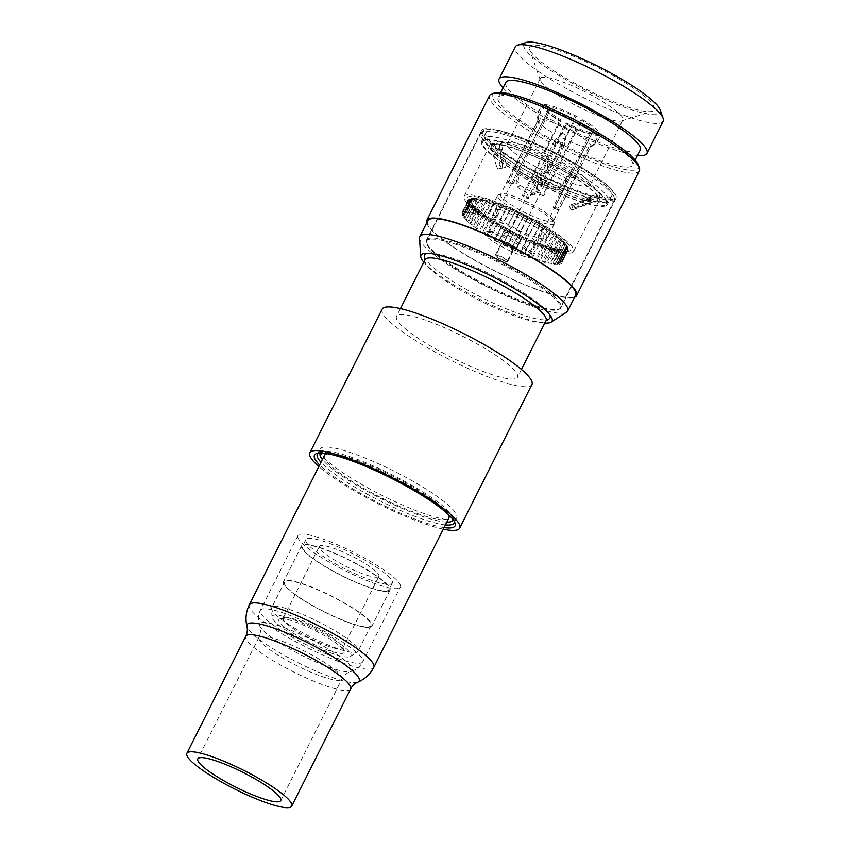 <?xml version="1.0" encoding="UTF-8"?>
<svg xmlns="http://www.w3.org/2000/svg" width="850" height="850" viewBox="0 0 850 850"><rect width="100%" height="100%" fill="white"/><g stroke="black" fill="none" stroke-linecap="round" stroke-linejoin="round"><path stroke-width="0.64" stroke-dasharray="4.25 3.19" d="M567.396 176.779L564.804 181.921L559.279 189.348L554.838 190.273A74.811 38.229 -143.4 0 1 541.631 182.952L540.133 179.998L546.082 171.551L549.472 165.113L550.226 160.055A5.376 0.946 -153.3 0 0 546.582 157.919A59.766 10.561 -153.3 0 0 502.499 141.567A5.376 0.946 -153.3 0 0 501.627 141.663A5.376 0.946 -153.3 0 0 501.744 142.077L502.499 149.345L496.464 150.535L494.307 143.544A5.376 0.946 -153.3 0 0 492.628 143.438A5.376 0.946 -153.3 0 0 492.607 143.523A59.766 10.561 -153.3 0 0 515.185 164.114A5.376 0.946 -153.3 0 0 519.138 166.186L520.094 172.083L538.815 182.463L542.204 178.968A5.376 0.946 -153.3 0 0 545.838 181.103A59.766 10.561 -153.3 0 0 589.921 197.455A5.376 0.946 -153.3 0 0 590.793 197.359A5.376 0.946 -153.3 0 0 590.676 196.956A58.044 10.253 -153.3 0 0 596.636 196.732A58.044 10.253 -153.3 0 0 598.113 195.489A5.376 0.946 -153.3 0 0 599.792 195.585A5.376 0.946 -153.3 0 0 599.813 195.511A59.766 10.561 -153.3 0 0 577.235 174.909A5.376 0.946 -153.3 0 0 573.282 172.837L567.396 176.779L559.64 187.202L555.199 188.137A70.943 36.252 36.6 0 1 541.981 180.816L540.494 177.852L540.919 176.832L548.643 166.451L567.354 176.832M564.804 181.921L567.641 179.297C571.391 177.416 574.016 177.097 575.524 178.319A59.766 10.561 26.7 0 1 598.102 198.911A59.766 10.561 26.7 0 1 596.424 200.94A59.766 10.561 26.7 0 1 588.211 200.866A59.766 10.561 26.7 0 1 544.128 184.503A59.766 10.561 26.7 0 1 513.474 167.514A59.766 10.561 26.7 0 1 490.896 146.923A59.766 10.561 26.7 0 1 500.788 144.968A59.766 10.561 26.7 0 1 544.871 161.33A59.766 10.561 26.7 0 1 575.524 178.319L577.235 174.909M546.582 157.919L544.871 161.33C547.007 162.116 547.921 164.411 547.623 168.204L567.641 179.297M547.623 168.204L546.082 171.551M596.796 201.907A61.274 10.827 -153.3 0 0 599.239 200.441A61.274 10.827 -153.3 0 0 555.433 166.377A61.274 10.827 -153.3 0 0 492.203 143.926A61.274 10.827 -153.3 0 0 489.759 145.382A61.274 10.827 -153.3 0 0 533.566 179.456A61.274 10.827 -153.3 0 0 596.796 201.907M571.126 252.949A61.274 10.827 -153.3 0 0 573.569 251.483A61.274 10.827 -153.3 0 0 529.763 217.419A61.274 10.827 -153.3 0 0 466.533 194.969A61.274 10.827 -153.3 0 0 464.089 196.424A61.274 10.827 -153.3 0 0 507.896 230.499A61.274 10.827 -153.3 0 0 571.126 252.949M568.374 251.419A58.044 10.253 -153.3 0 0 569.022 251.26A58.044 10.253 -153.3 0 0 533.747 220.214A58.044 10.253 -153.3 0 0 469.285 196.499A58.044 10.253 -153.3 0 0 466.99 199.941A58.044 10.253 -153.3 0 0 513.113 232.549A58.044 10.253 -153.3 0 0 568.374 251.419M474.927 198.114A54.283 9.584 26.7 0 0 473.121 198.178L470.688 198.942A56.164 9.924 26.7 0 1 472.6 198.868L475.352 198.369L468.159 212.67L466.459 211.65A55.898 9.871 -153.3 0 1 468.254 211.767L469.965 212.798A53.741 9.488 -153.3 0 0 468.159 212.67M474.406 198.996A56.164 9.924 26.7 0 1 477.084 199.378L479.251 198.592A54.283 9.584 26.7 0 0 476.733 198.231L474.502 199.357A55.898 9.871 -153.3 0 0 472.696 199.229L472.6 198.868M479.453 199.856A56.164 9.924 26.7 0 1 482.811 200.685L484.776 199.856A54.283 9.584 26.7 0 0 481.621 199.07L479.527 200.218A55.898 9.871 -153.3 0 0 477.158 199.739L477.084 199.378M485.669 201.503A56.164 9.924 26.7 0 1 489.6 202.746L491.332 201.843A54.283 9.584 26.7 0 0 487.634 200.664L485.711 201.854A55.898 9.871 -153.3 0 0 482.853 201.036L482.811 200.685M492.862 203.873A56.164 9.924 26.7 0 1 497.261 205.509L498.727 204.499A54.283 9.584 26.7 0 0 494.594 202.969L492.873 204.223A55.898 9.871 -153.3 0 0 489.611 203.086L489.6 202.746M500.831 206.911A56.164 9.924 26.7 0 1 505.548 208.877L506.728 207.751A54.283 9.584 26.7 0 0 502.297 205.913L500.799 207.241A55.898 9.871 -153.3 0 0 497.229 205.838L497.261 205.509M509.309 210.513A56.164 9.924 26.7 0 1 514.207 212.744L515.1 211.491A54.283 9.584 26.7 0 0 510.499 209.398L509.246 210.832A55.898 9.871 -153.3 0 0 505.474 209.185L505.548 208.877M518.064 214.583A56.164 9.924 26.7 0 1 522.984 217.016L523.589 215.613A54.283 9.584 26.7 0 0 518.957 213.329L517.947 214.869A55.898 9.871 -153.3 0 0 514.101 213.042L514.207 212.744M526.809 218.981A56.164 9.924 26.7 0 1 531.622 221.542L531.93 219.991A54.283 9.584 26.7 0 0 527.404 217.579L526.66 219.258A55.898 9.871 -153.3 0 0 522.835 217.292L522.984 217.016M535.288 223.582A56.164 9.924 26.7 0 1 539.835 226.196L539.878 224.485A54.283 9.584 26.7 0 0 535.596 222.031L535.096 223.826A55.898 9.871 -153.3 0 0 531.42 221.797L531.622 221.542M543.235 228.246A56.164 9.924 26.7 0 1 547.379 230.828L547.177 228.969A54.283 9.584 26.7 0 0 543.278 226.536L543.012 228.469A55.898 9.871 -153.3 0 0 539.601 226.429L539.835 226.196M550.428 232.826A56.164 9.924 26.7 0 1 554.041 235.312L553.616 233.293A54.283 9.584 26.7 0 0 550.226 230.966L550.162 233.028A55.898 9.871 -153.3 0 0 547.113 231.041L547.379 230.828M556.622 237.182A56.164 9.924 26.7 0 1 559.608 239.488L559.003 237.341A54.283 9.584 26.7 0 0 556.208 235.174L556.325 237.373A55.898 9.871 -153.3 0 0 553.743 235.492L554.041 235.312M561.659 241.198A56.164 9.924 26.7 0 1 563.901 243.249L563.168 240.975A54.283 9.584 26.7 0 0 561.053 239.052L561.329 241.368A55.898 9.871 -153.3 0 0 559.279 239.657L559.608 239.488M565.356 244.736A56.164 9.924 26.7 0 1 566.812 246.468L565.983 244.099A54.283 9.584 26.7 0 0 564.623 242.462L565.016 244.885A55.898 9.871 -153.3 0 0 563.561 243.398L563.901 243.249M567.619 247.69A56.164 9.924 26.7 0 1 568.161 248.848A56.164 9.924 26.7 0 1 568.225 249.061L567.375 246.606A54.283 9.584 26.7 0 0 567.311 246.415A54.283 9.584 26.7 0 0 566.801 245.321L567.258 247.828A55.898 9.871 -153.3 0 0 566.451 246.606L566.812 246.468M568.374 249.974A56.164 9.924 26.7 0 1 568.119 250.941L567.279 248.423A54.283 9.584 26.7 0 0 567.513 247.52L568.013 250.102A55.898 9.871 -153.3 0 0 567.864 249.188L568.225 249.061M567.598 251.526A56.164 9.924 26.7 0 1 566.557 252.025A56.164 9.924 26.7 0 1 566.493 252.046L565.718 249.507A54.283 9.584 26.7 0 0 566.759 249.008L567.237 251.632A55.898 9.871 -153.3 0 0 567.768 251.048L568.119 250.941M565.314 252.28A56.164 9.924 26.7 0 1 563.391 252.354L562.732 249.804A54.283 9.584 26.7 0 0 564.538 249.73L564.963 252.386A55.898 9.871 -153.3 0 0 565.59 252.291A55.898 9.871 -153.3 0 0 566.143 252.153L566.493 252.046M470.688 198.942L470.794 199.304A55.898 9.871 -153.3 0 0 470.167 199.399A55.898 9.871 -153.3 0 0 469.614 199.538L463.367 211.947A55.898 9.871 26.7 0 1 464.557 211.714L466.384 212.734A53.741 9.488 -153.3 0 0 465.205 212.968L463.367 211.947M470.794 199.304L464.557 211.714M473.121 198.178L466.384 212.734M518.702 234.589L517.937 236.64A56.164 9.924 26.7 0 1 513.007 234.207L514.069 232.294A54.283 9.584 26.7 0 0 518.702 234.589L518.681 234.472A53.741 9.488 26.7 0 0 522.538 236.3L522.559 236.417A54.283 9.584 26.7 0 0 527.159 238.521L527.053 238.361A53.741 9.488 26.7 0 0 530.825 240.008L530.931 240.157A54.283 9.584 26.7 0 0 535.362 242.006L535.181 241.814A53.741 9.488 26.7 0 0 538.751 243.227L538.932 243.408A54.283 9.584 26.7 0 0 543.065 244.949L542.81 244.726A53.741 9.488 26.7 0 0 546.072 245.863L546.327 246.075A54.283 9.584 26.7 0 0 550.024 247.244L549.706 247.01A53.741 9.488 26.7 0 0 552.564 247.828L552.883 248.062A54.283 9.584 26.7 0 0 556.038 248.837L555.666 248.593A53.741 9.488 26.7 0 0 558.025 249.071L558.407 249.316A54.283 9.584 26.7 0 0 560.926 249.677L561.255 252.333A55.898 9.871 -153.3 0 0 563.061 252.461L563.391 252.354M561.584 252.227A56.164 9.924 26.7 0 1 558.907 251.844L558.407 249.316M556.038 248.837L556.24 251.472A55.898 9.871 -153.3 0 0 558.599 251.951L558.907 251.844M556.548 251.366A56.164 9.924 26.7 0 1 553.191 250.538L552.883 248.062M550.024 247.244L550.046 249.836A55.898 9.871 -153.3 0 0 552.904 250.654L553.191 250.538M550.322 249.719A56.164 9.924 26.7 0 1 546.391 248.476L546.327 246.075M543.065 244.949L542.884 247.477A55.898 9.871 -153.3 0 0 546.146 248.604L546.391 248.476M543.129 247.35A56.164 9.924 26.7 0 1 538.741 245.714L538.932 243.408M535.362 242.006L534.958 244.449A55.898 9.871 -153.3 0 0 538.528 245.863L538.741 245.714M535.171 244.311A56.164 9.924 26.7 0 1 530.453 242.346L530.931 240.157M527.159 238.521L526.511 240.869A55.898 9.871 -153.3 0 0 530.283 242.505L530.453 242.346M526.681 240.699A56.164 9.924 26.7 0 1 521.783 238.468L522.559 236.417M517.937 236.64L517.809 236.821A55.898 9.871 -153.3 0 0 521.656 238.648L521.783 238.468M509.182 232.241A56.164 9.924 26.7 0 1 504.379 229.67L505.729 227.917A54.283 9.584 26.7 0 0 510.255 230.329L509.097 232.443A55.898 9.871 -153.3 0 0 512.922 234.409L513.007 234.207M500.703 227.641A56.164 9.924 26.7 0 1 496.166 225.027L497.781 223.423A54.283 9.584 26.7 0 0 502.063 225.887L500.661 227.864A55.898 9.871 -153.3 0 0 504.337 229.893L504.379 229.67M470.146 200.387L467.627 201.248A56.164 9.924 26.7 0 1 467.872 200.281L470.379 199.484A54.283 9.584 26.7 0 0 470.146 200.387L470.624 200.621A53.741 9.488 26.7 0 0 470.772 201.535L470.284 201.312A54.283 9.584 26.7 0 0 470.858 202.597L471.336 202.799A53.741 9.488 26.7 0 0 472.143 204.021L471.676 203.819A54.283 9.584 26.7 0 0 473.036 205.445L473.482 205.626A53.741 9.488 26.7 0 0 474.938 207.113L474.491 206.933A54.283 9.584 26.7 0 0 476.606 208.866L477.009 209.004A53.741 9.488 26.7 0 0 479.06 210.715L478.656 210.577A54.283 9.584 26.7 0 0 481.451 212.734L481.812 212.84A53.741 9.488 26.7 0 0 484.394 214.721L484.043 214.614A54.283 9.584 26.7 0 0 487.433 216.952L487.73 217.016A53.741 9.488 26.7 0 0 490.779 219.002L490.482 218.939A54.283 9.584 26.7 0 0 494.381 221.383L492.745 223.221A55.898 9.871 -153.3 0 0 496.156 225.271L496.166 225.027M492.756 222.976A56.164 9.924 26.7 0 1 488.612 220.384L490.482 218.939M487.433 216.952L485.594 218.663A55.898 9.871 -153.3 0 0 488.644 220.649L488.612 220.384M485.573 218.397A56.164 9.924 26.7 0 1 481.95 215.911L484.043 214.614M481.451 212.734L479.432 214.317A55.898 9.871 -153.3 0 0 482.014 216.197L481.95 215.911M479.368 214.03A56.164 9.924 26.7 0 1 476.393 211.735L478.656 210.577M476.606 208.866L474.428 210.333A55.898 9.871 -153.3 0 0 476.478 212.043L476.393 211.735M474.342 210.024A56.164 9.924 26.7 0 1 472.09 207.974L474.491 206.933M473.036 205.445L470.741 206.805A55.898 9.871 -153.3 0 0 472.196 208.292L472.09 207.974M470.645 206.486A56.164 9.924 26.7 0 1 469.189 204.744L471.676 203.819M470.858 202.597L468.499 203.873A55.898 9.871 -153.3 0 0 469.306 205.084L469.189 204.744M468.382 203.532A56.164 9.924 26.7 0 1 467.84 202.374A56.164 9.924 26.7 0 1 467.766 202.162L470.284 201.312M467.627 201.248L467.744 201.599A55.898 9.871 -153.3 0 0 467.893 202.512L467.766 202.162M468.403 199.697A56.164 9.924 26.7 0 1 469.434 199.197A56.164 9.924 26.7 0 1 469.498 199.176L471.941 198.411A54.283 9.584 26.7 0 0 471.899 198.422A54.283 9.584 26.7 0 0 470.9 198.9L468.52 200.058A55.898 9.871 -153.3 0 0 467.989 200.643L467.872 200.281M564.963 252.386L558.716 264.796L556.888 263.787A53.741 9.488 -153.3 0 0 558.067 263.553L559.906 264.573A55.898 9.871 26.7 0 1 558.716 264.796M564.538 249.73L556.888 263.787M566.143 252.153L559.906 264.573M565.718 249.507L558.067 263.553M567.237 251.632L560.989 264.053L559.077 263.064A53.741 9.488 -153.3 0 0 559.608 262.48L561.521 263.468A55.898 9.871 -153.3 0 1 560.989 264.053M566.759 249.008L566.281 248.763L559.077 263.064M567.768 251.048L561.521 263.468M567.279 248.423L566.801 248.179L559.608 262.48M568.013 250.102L561.765 262.512L559.842 261.598A53.741 9.488 -153.3 0 0 559.693 260.684L561.627 261.598A55.898 9.871 -153.3 0 1 561.765 262.512M567.513 247.52L559.842 261.598M567.864 249.188L561.627 261.598M559.693 260.684L566.886 246.373L567.375 246.606M567.258 247.828L561.021 260.238L559.13 259.409A53.741 9.488 -153.3 0 0 558.322 258.198L560.214 259.016A55.898 9.871 -153.3 0 1 561.021 260.238M566.801 245.321L559.13 259.409M566.451 246.606L560.214 259.016M558.322 258.198L565.983 244.099M565.016 244.885L558.769 257.295L556.984 256.594A53.741 9.488 -153.3 0 0 555.528 255.106L557.313 255.808A55.898 9.871 -153.3 0 1 558.769 257.295M564.623 242.462L556.984 256.594M563.561 243.398L557.313 255.808M555.528 255.106L563.168 240.975M561.329 241.368L555.093 253.778L553.456 253.215A53.741 9.488 -153.3 0 0 551.406 251.504L553.042 252.067A55.898 9.871 -153.3 0 1 555.093 253.778M561.053 239.052L553.456 253.215M559.279 239.657L553.042 252.067M551.406 251.504L559.003 237.341M556.325 237.373L550.088 249.783L548.654 249.379A53.741 9.488 -153.3 0 0 546.072 247.499L547.496 247.903A55.898 9.871 -153.3 0 1 550.088 249.783M556.208 235.174L548.654 249.379M553.743 235.492L547.496 247.903M546.072 247.499L553.616 233.293M550.162 233.028L543.915 245.438L542.736 245.204A53.741 9.488 -153.3 0 0 539.686 243.217L540.876 243.451A55.898 9.871 -153.3 0 1 543.915 245.438M550.226 230.966L542.736 245.204M547.113 231.041L540.876 243.451M539.686 243.217L547.177 228.969M543.012 228.469L536.764 240.879L535.861 240.826A53.741 9.488 -153.3 0 0 532.451 238.776L533.354 238.839A55.898 9.871 -153.3 0 1 536.764 240.879M543.278 226.536L535.861 240.826M539.601 226.429L533.354 238.839M539.878 224.485L532.451 238.776M535.096 223.826L528.254 236.364A53.741 9.488 -153.3 0 0 524.588 234.324L525.183 234.207A55.898 9.871 -153.3 0 1 528.849 236.247M535.596 222.031L528.254 236.364M531.42 221.797L525.183 234.207M531.93 219.991L524.588 234.324M526.66 219.258L520.147 231.954A53.741 9.488 -153.3 0 0 516.332 229.989L516.598 229.702A55.898 9.871 -153.3 0 1 520.413 231.667M527.404 217.579L520.147 231.954M522.835 217.292L516.598 229.702M523.589 215.613L516.332 229.989M517.947 214.869L511.785 227.747A53.741 9.488 -153.3 0 0 507.928 225.909L507.854 225.452A55.898 9.871 -153.3 0 1 511.711 227.29M518.957 213.329L511.785 227.747M514.101 213.042L507.854 225.452M507.928 225.909L515.1 211.491M509.246 210.832L502.998 223.242L503.413 223.847A53.741 9.488 -153.3 0 0 499.641 222.211L499.237 221.595A55.898 9.871 -153.3 0 1 502.998 223.242M510.499 209.398L503.413 223.847M505.474 209.185L499.237 221.595M499.641 222.211L506.728 207.751M500.799 207.241L494.562 219.651L495.284 220.394A53.741 9.488 -153.3 0 0 491.714 218.992L490.981 218.248A55.898 9.871 -153.3 0 1 494.562 219.651M502.297 205.913L495.284 220.394M497.229 205.838L490.981 218.248M491.714 218.992L498.727 204.499M492.873 204.223L486.636 216.633L487.656 217.483A53.741 9.488 -153.3 0 0 484.394 216.357L483.363 215.507A55.898 9.871 -153.3 0 1 486.636 216.633M494.594 202.969L487.656 217.483M489.611 203.086L483.363 215.507M484.394 216.357L491.332 201.843M485.711 201.854L479.464 214.264L480.76 215.209A53.741 9.488 -153.3 0 0 477.902 214.391L476.606 213.446A55.898 9.871 -153.3 0 1 479.464 214.264M487.634 200.664L480.76 215.209M482.853 201.036L476.606 213.446M477.902 214.391L484.776 199.856M479.527 200.218L473.28 212.627L474.799 213.626A53.741 9.488 -153.3 0 0 472.43 213.148L470.911 212.149A55.898 9.871 -153.3 0 1 473.28 212.627M481.621 199.07L474.799 213.626M477.158 199.739L470.911 212.149M472.43 213.148L479.251 198.592M474.502 199.357L468.254 211.767M476.733 198.231L469.965 212.798M472.696 199.229L466.459 211.65M565.261 249.252A53.741 9.488 26.7 0 1 564.081 249.486M566.801 248.179A53.741 9.488 26.7 0 1 566.281 248.763M566.886 246.373A53.741 9.488 26.7 0 1 567.035 247.297M565.516 243.897A53.741 9.488 26.7 0 1 566.323 245.108M562.721 240.805A53.741 9.488 26.7 0 1 564.177 242.292M558.599 237.203A53.741 9.488 26.7 0 1 560.649 238.903M553.265 233.197A53.741 9.488 26.7 0 1 555.847 235.078M546.879 228.905A53.741 9.488 26.7 0 1 549.929 230.903M539.644 224.474A53.741 9.488 26.7 0 1 543.054 226.514M531.781 220.023A53.741 9.488 26.7 0 1 535.447 222.062M523.526 215.688A53.741 9.488 26.7 0 1 527.34 217.653M515.121 211.607A53.741 9.488 26.7 0 1 518.978 213.446M506.834 207.91A53.741 9.488 26.7 0 1 510.606 209.546M498.908 204.691A53.741 9.488 26.7 0 1 502.478 206.093M491.587 202.056A53.741 9.488 26.7 0 1 494.849 203.182M485.095 200.09A53.741 9.488 26.7 0 1 487.953 200.898M479.634 198.847A53.741 9.488 26.7 0 1 481.993 199.325M475.352 198.369A53.741 9.488 26.7 0 1 477.158 198.486M471.941 198.411L472.398 198.666A53.741 9.488 26.7 0 1 473.578 198.433M470.9 198.9L471.378 199.144L464.185 213.456A53.741 9.488 -153.3 0 0 463.664 214.041L461.752 213.053A55.898 9.871 -153.3 0 1 462.283 212.468L464.185 213.456M470.379 199.484L470.858 199.729A53.741 9.488 26.7 0 1 471.378 199.144M494.381 221.383L487.411 235.694A53.741 9.488 -153.3 0 0 490.822 237.745L489.919 237.681A55.898 9.871 -153.3 0 1 486.508 235.631L487.411 235.694M497.781 223.423L498.015 223.433A53.741 9.488 26.7 0 1 494.604 221.393M502.063 225.887L495.008 240.157A53.741 9.488 -153.3 0 0 498.684 242.197L498.089 242.314A55.898 9.871 -153.3 0 1 494.424 240.274L495.008 240.157M505.729 227.917L505.877 227.885A53.741 9.488 26.7 0 1 502.212 225.856M510.255 230.329L503.126 244.566A53.741 9.488 -153.3 0 0 506.94 246.521L506.674 246.819A55.898 9.871 -153.3 0 1 502.86 244.853L503.126 244.566M514.069 232.294L514.133 232.22A53.741 9.488 26.7 0 1 510.319 230.254M560.926 249.677L553.308 263.723A53.741 9.488 -153.3 0 0 555.114 263.851L556.814 264.871A55.898 9.871 -153.3 0 1 555.018 264.743L553.308 263.723M562.732 249.804L562.307 249.549A53.741 9.488 26.7 0 1 560.501 249.422M527.563 222.232A31.705 5.599 26.7 0 1 547.156 238.202A31.705 5.599 26.7 0 1 510.096 225.675A31.705 5.599 -153.3 0 1 490.503 209.706A31.705 5.599 -153.3 0 1 527.563 222.232M472.398 198.666L465.205 212.968M468.52 200.058L462.283 212.468M467.989 200.643L461.752 213.053M470.858 199.729L463.664 214.041M467.744 201.599L461.507 214.009L463.431 214.923A53.741 9.488 -153.3 0 0 463.579 215.836L461.646 214.923A55.898 9.871 -153.3 0 1 461.507 214.009M470.624 200.621L463.431 214.923M467.893 202.512L461.646 214.923M470.772 201.535L463.579 215.836M468.499 203.873L462.251 216.282L464.142 217.101A53.741 9.488 -153.3 0 0 464.95 218.322L463.059 217.504A55.898 9.871 -153.3 0 1 462.251 216.282M471.336 202.799L464.142 217.101M469.306 205.084L463.059 217.504M472.143 204.021L464.95 218.322M470.741 206.805L464.504 219.226L466.289 219.927A53.741 9.488 -153.3 0 0 467.744 221.414L465.959 220.713A55.898 9.871 -153.3 0 1 464.504 219.226M473.482 205.626L466.289 219.927M472.196 208.292L465.959 220.713M474.938 207.113L467.744 221.414M474.428 210.333L468.18 222.742L469.816 223.306A53.741 9.488 -153.3 0 0 471.867 225.016L470.231 224.453A55.898 9.871 -153.3 0 1 468.18 222.742M477.009 209.004L469.816 223.306M476.478 212.043L470.231 224.453M479.06 210.715L471.867 225.016M479.432 214.317L473.184 226.738L474.619 227.141A53.741 9.488 -153.3 0 0 477.201 229.022L475.777 228.607A55.898 9.871 -153.3 0 1 473.184 226.738M481.812 212.84L474.619 227.141M482.014 216.197L475.777 228.607M484.394 214.721L477.201 229.022M485.594 218.663L479.358 231.072L480.537 231.317A53.741 9.488 -153.3 0 0 483.586 233.304L482.396 233.07A55.898 9.871 -153.3 0 1 479.358 231.072M487.73 217.016L480.537 231.317M488.644 220.649L482.396 233.07M490.779 219.002L483.586 233.304M492.745 223.221L486.508 235.631M496.156 225.271L489.919 237.681M498.015 223.433L490.822 237.745M500.661 227.864L494.424 240.274M504.337 229.893L498.089 242.314M505.877 227.885L498.684 242.197M509.097 232.443L502.86 244.853M512.922 234.409L506.674 246.819M514.133 232.22L506.94 246.521M517.809 236.821L511.487 248.774A53.741 9.488 -153.3 0 0 515.344 250.601L515.419 251.058A55.898 9.871 -153.3 0 1 511.562 249.231M518.681 234.472L511.487 248.774M521.656 238.648L515.419 251.058M522.538 236.3L515.344 250.601M526.511 240.869L520.264 253.279L519.86 252.663A53.741 9.488 -153.3 0 0 523.632 254.309L524.036 254.926A55.898 9.871 -153.3 0 1 520.264 253.279M527.053 238.361L519.86 252.663M530.283 242.505L524.036 254.926M530.825 240.008L523.632 254.309M534.958 244.449L528.711 256.859L527.988 256.116A53.741 9.488 -153.3 0 0 531.558 257.529L532.281 258.273A55.898 9.871 -153.3 0 1 528.711 256.859M535.181 241.814L527.988 256.116M538.528 245.863L532.281 258.273M538.751 243.227L531.558 257.529M542.884 247.477L536.637 259.887L535.617 259.038A53.741 9.488 -153.3 0 0 538.879 260.164L539.909 261.014A55.898 9.871 -153.3 0 1 536.637 259.887M542.81 244.726L535.617 259.038M546.146 248.604L539.909 261.014M546.072 245.863L538.879 260.164M550.046 249.836L543.809 262.257L542.513 261.311A53.741 9.488 -153.3 0 0 545.371 262.129L546.667 263.064A55.898 9.871 -153.3 0 1 543.809 262.257M549.706 247.01L542.513 261.311M552.904 250.654L546.667 263.064M552.564 247.828L545.371 262.129M556.24 251.472L549.992 263.893L548.473 262.894A53.741 9.488 -153.3 0 0 550.832 263.373L552.362 264.371A55.898 9.871 -153.3 0 1 549.992 263.893M555.666 248.593L548.473 262.894M558.599 251.951L552.362 264.371M558.025 249.071L550.832 263.373M561.255 252.333L555.018 264.743M563.061 252.461L556.814 264.871M562.307 249.549L555.114 263.851M590.878 146.498A29.559 5.217 26.7 0 1 590.431 146.944L592.11 146.147L599.399 134.991L594.777 132.43A26.871 4.749 -153.3 0 0 581.219 120.062L582.707 119.765L575.312 133.153A29.559 5.217 26.7 0 1 590.878 146.498L553.382 221.042A29.559 5.217 26.7 0 0 553.371 219.991A29.559 5.217 26.7 0 0 535.117 206.157A29.559 5.217 -153.3 0 0 501.415 193.864L498.61 194.735A31.705 5.599 -153.3 0 1 534.756 207.931A31.705 5.599 26.7 0 1 554.338 222.774A31.705 5.599 26.7 0 1 554.349 223.901A31.705 5.599 26.7 0 1 517.289 211.374A31.705 5.599 -153.3 0 1 497.696 195.404L490.503 209.706M498.61 194.735A31.705 5.599 -153.3 0 0 497.696 195.404M501.415 193.864A29.559 5.217 -153.3 0 0 500.565 194.48A29.559 5.217 -153.3 0 0 518.829 209.366A29.559 5.217 26.7 0 0 553.382 221.042M559.13 136.34L565.037 123.25L566.525 122.963A26.871 4.749 -153.3 0 0 593.003 132.781L597.624 135.341C596.764 141.047 593.778 145.031 588.657 147.294A29.559 5.217 26.7 0 1 559.13 136.34L527.754 198.719A29.559 5.217 -153.3 0 1 524.949 197.211A29.559 5.217 -153.3 0 1 522.251 195.67L523.589 195.404A24.724 4.367 -153.3 0 0 526.288 196.945A24.724 4.367 -153.3 0 0 529.093 198.454L527.754 198.719M588.657 147.294L557.281 209.674A29.559 5.217 -153.3 0 0 559.056 209.323L590.431 146.944M575.312 133.153L543.936 195.532A29.559 5.217 -153.3 0 0 541.227 193.991A29.559 5.217 -153.3 0 0 538.433 192.482L569.808 130.093A29.559 5.217 -153.3 0 0 540.271 119.138L508.895 181.528A29.559 5.217 -153.3 0 0 507.121 181.879L538.496 119.489A29.559 5.217 -153.3 0 0 538.061 119.935A29.559 5.217 -153.3 0 0 538.008 120.817A29.559 5.217 -153.3 0 0 553.626 133.291L522.251 195.67M543.936 195.532L542.597 195.798A24.724 4.367 -153.3 0 0 539.899 194.257A24.724 4.367 -153.3 0 0 537.083 192.748L538.433 192.482M569.808 130.093L577.203 116.716L575.716 117.013A26.871 4.749 -153.3 0 0 549.238 107.185L550.141 110.107L513.06 183.834A24.724 4.367 -153.3 0 0 511.286 184.174L507.121 181.879M537.083 192.748L575.716 117.013M577.203 116.716A32.247 5.695 -153.3 0 0 544.627 104.624L549.238 107.185M544.627 104.624C540.621 108.598 539.166 113.433 540.271 119.138M508.895 181.528L513.06 183.834M538.496 119.489C537.391 113.783 538.836 108.949 542.842 104.975L547.464 107.536A26.871 4.749 -153.3 0 0 547.124 108.864A26.871 4.749 -153.3 0 0 561.021 119.903L523.589 195.404M511.286 184.174L548.356 110.457L547.464 107.536M542.842 104.975A32.247 5.695 -153.3 0 0 542.544 105.188A32.247 5.695 -153.3 0 0 559.534 120.201L561.021 119.903M559.534 120.201L553.626 133.291M574.164 119.021A24.724 4.367 -153.3 0 0 550.141 110.107M548.356 110.457A24.724 4.367 -153.3 0 0 548.08 110.766A24.724 4.367 -153.3 0 0 548.091 111.647A24.724 4.367 -153.3 0 0 560.671 121.677M502.509 244.205A24.724 4.367 26.7 0 1 487.231 231.752A24.724 4.367 26.7 0 1 487.942 231.232A24.724 4.367 26.7 0 1 516.131 241.517A24.724 4.367 26.7 0 1 531.399 253.087A24.724 4.367 26.7 0 1 531.409 253.969A24.724 4.367 26.7 0 1 502.509 244.205M593.003 132.781L590.208 133.652A24.724 4.367 -153.3 0 1 566.174 124.727L529.093 198.454M590.208 133.652L553.127 207.368A24.724 4.367 -153.3 0 0 554.901 207.018L559.056 209.323M581.219 120.062L579.668 122.071A24.724 4.367 -153.3 0 1 592.259 132.982A24.724 4.367 -153.3 0 1 591.982 133.301L554.901 207.018M579.668 122.071L542.597 195.798M566.174 124.727L566.525 122.963M597.624 135.341A32.247 5.695 26.7 0 1 565.037 123.25M557.281 209.674L553.127 207.368M591.982 133.301L594.777 132.43M582.707 119.765A32.247 5.695 26.7 0 1 600.036 134.098A32.247 5.695 26.7 0 1 599.399 134.991M500.969 246.213A26.871 4.749 -153.3 0 0 532.376 255.871A26.871 4.749 -153.3 0 0 515.769 243.291A26.871 4.749 -153.3 0 0 485.138 232.114A26.871 4.749 -153.3 0 0 500.969 246.213M515.716 248.816A8.596 1.519 -153.3 0 0 516.056 248.614A8.596 1.519 -153.3 0 0 509.904 243.833A8.596 1.519 -153.3 0 0 501.033 240.678A8.596 1.519 -153.3 0 0 500.692 240.89A8.596 1.519 -153.3 0 0 506.834 245.671A8.596 1.519 -153.3 0 0 515.716 248.816M519.987 240.316A8.596 1.519 -153.3 0 0 520.327 240.104A8.596 1.519 -153.3 0 0 520.327 239.806A8.596 1.519 -153.3 0 0 513.496 234.972A8.596 1.519 -153.3 0 0 505.314 232.178A8.596 1.519 -153.3 0 0 505.219 232.199A8.596 1.519 -153.3 0 0 504.964 232.379A8.596 1.519 -153.3 0 0 511.116 237.161A8.596 1.519 -153.3 0 0 519.987 240.316M509.49 230.871A5.376 0.946 -153.3 0 0 509.426 230.881A5.376 0.946 -153.3 0 0 509.277 230.998A5.376 0.946 -153.3 0 0 513.113 233.984A5.376 0.946 -153.3 0 0 518.659 235.949A5.376 0.946 -153.3 0 0 518.872 235.822A5.376 0.946 -153.3 0 0 518.872 235.631A5.376 0.946 -153.3 0 0 514.601 232.613A5.376 0.946 -153.3 0 0 509.49 230.871M554.965 140.441A5.376 0.946 -153.3 0 0 554.784 140.526A5.376 0.946 -153.3 0 0 554.753 140.569A5.376 0.946 -153.3 0 0 558.599 143.554A5.376 0.946 -153.3 0 0 564.145 145.52A5.376 0.946 -153.3 0 0 564.357 145.393A5.376 0.946 -153.3 0 0 564.368 145.35A5.376 0.946 -153.3 0 0 560.405 142.343A5.376 0.946 -153.3 0 0 554.965 140.441M561.701 132.887L566.398 135.352L561.701 132.887M545.838 181.103L544.128 184.503C542.173 183.377 539.973 183.611 537.551 185.226L517.544 174.133C516.503 170.606 515.153 168.396 513.474 167.514L515.185 164.114M515.961 183.834L517.926 181.369L519.998 185.151A70.943 54.878 13.2 0 0 533.205 192.472L536.637 191.739L534.682 194.204L531.261 194.926A74.811 57.864 -166.8 0 1 518.043 187.606L515.961 183.834L517.544 174.133M496.474 166.048L497.76 169.097A74.811 1.094 166 0 0 502.021 168.258L502.509 164.857L506.154 163.933L505.644 167.333A70.943 1.041 -14 0 1 501.383 168.173L500.108 165.123L496.474 166.048L490.896 146.923L492.628 143.438M492.734 151.502L499.184 150.227L499.587 145.722L500.788 144.968L502.499 141.567M502.509 164.857L499.184 150.227M573.282 172.837A58.044 10.253 -153.3 0 0 550.226 160.055M487.22 136.808A69.116 12.208 -153.3 0 0 484.468 138.454A69.116 12.208 -153.3 0 0 533.874 176.885A69.116 12.208 -153.3 0 0 605.211 202.215A69.116 12.208 -153.3 0 0 607.963 200.568A69.116 12.208 -153.3 0 0 558.546 162.137A69.116 12.208 -153.3 0 0 487.22 136.808M519.138 166.186A58.044 10.253 -153.3 0 0 542.204 178.968M501.744 142.077A58.044 10.253 -153.3 0 0 494.307 143.544M485.499 140.218A69.116 12.208 -153.3 0 0 482.757 141.865A69.116 12.208 -153.3 0 0 532.164 180.296A69.116 12.208 -153.3 0 0 603.5 205.615A69.116 12.208 -153.3 0 0 606.252 203.968A69.116 12.208 -153.3 0 0 556.835 165.538A69.116 12.208 -153.3 0 0 485.499 140.218M604.594 206.231A70.412 12.431 -153.3 0 0 607.399 204.553A70.412 12.431 -153.3 0 0 557.069 165.399A70.412 12.431 -153.3 0 0 484.404 139.602A70.412 12.431 -153.3 0 0 481.599 141.281A70.412 12.431 -153.3 0 0 531.93 180.434A70.412 12.431 -153.3 0 0 604.594 206.231M608.876 197.721A70.412 12.431 -153.3 0 0 611.681 196.042A70.412 12.431 -153.3 0 0 561.34 156.899A70.412 12.431 -153.3 0 0 488.686 131.102A70.412 12.431 -153.3 0 0 485.881 132.77A70.412 12.431 -153.3 0 0 536.212 171.923A70.412 12.431 -153.3 0 0 608.876 197.721M536.053 166.919A46.219 8.16 26.7 0 1 507.482 143.639A46.219 8.16 26.7 0 1 561.51 161.904A46.219 8.16 -153.3 0 1 590.07 185.173A46.219 8.16 -153.3 0 1 536.053 166.919M622.869 119.956A46.219 8.16 -153.3 0 1 621.541 120.934A46.219 8.16 -153.3 0 1 568.852 101.703A46.219 8.16 26.7 0 1 540.303 80.07A46.219 8.16 26.7 0 1 540.292 78.423A46.219 8.16 26.7 0 1 594.309 96.677A46.219 8.16 -153.3 0 1 622.869 119.956L590.07 185.173M572.804 82.195A69.87 12.346 -153.3 0 0 652.449 111.254A69.87 12.346 -153.3 0 0 611.278 74.598A69.87 12.346 -153.3 0 0 529.635 49.491A69.87 12.346 -153.3 0 0 572.804 82.195M660.195 109.969A76.319 13.483 26.7 0 1 571.019 82.535A76.319 13.483 26.7 0 1 526.054 42.5M663.128 121.252A82.769 14.62 26.7 0 1 566.398 88.559A82.769 14.62 26.7 0 1 515.249 46.877M503.062 87.837A82.769 14.62 26.7 0 0 550.237 120.7A82.769 14.62 -153.3 0 0 637.511 155.454M505.803 82.397A75.246 13.292 26.7 0 0 552.309 120.286A75.246 13.292 -153.3 0 0 640.241 150.014M544.701 135.416A75.246 13.292 -153.3 0 0 632.634 165.134A75.246 13.292 -153.3 0 0 586.139 127.245A75.246 13.292 26.7 0 0 498.196 97.516A75.246 13.292 26.7 0 0 544.701 135.416M638.382 165.123A81.696 14.429 26.7 0 1 542.927 135.766A81.696 14.429 26.7 0 1 494.785 92.905M639.37 170.893A83.842 14.811 26.7 0 1 541.376 137.774A83.842 14.811 26.7 0 1 489.568 95.54M426.711 222.902A83.842 14.811 26.7 0 0 478.624 262.533A83.842 14.811 -153.3 0 0 574.6 297.288M427.773 220.798A82.769 14.62 -153.3 0 0 478.922 262.48A82.769 14.62 -153.3 0 0 575.662 295.173M419.507 238.223A82.769 14.62 -153.3 0 0 470.942 278.354A82.769 14.62 -153.3 0 0 564.379 313.023A82.769 14.62 -153.3 0 0 566.589 312.205M544.786 323.064A73.366 12.962 26.7 0 1 480.707 299.763A73.366 12.962 26.7 0 1 423.789 262.214M424.511 256.349A70.082 12.378 -153.3 0 0 478.061 295.683A70.082 12.378 -153.3 0 0 547.177 319.674A70.082 12.378 -153.3 0 0 549.058 318.984M549.451 314.383A70.082 12.378 -153.3 0 0 548.601 313.013A70.082 12.378 -153.3 0 0 492.926 275.464A70.082 12.378 -153.3 0 0 429.579 253.151A70.082 12.378 -153.3 0 0 427.975 253.289M425.053 259.696A67.724 11.964 26.7 0 0 424.819 260.961A67.724 11.964 26.7 0 0 476.574 298.966A67.724 11.964 26.7 0 0 543.352 322.161A67.724 11.964 -153.3 0 0 545.169 321.491A67.724 11.964 -153.3 0 0 546.051 320.546M514.834 378.866A67.724 11.964 26.7 0 1 444.943 354.057A67.724 11.964 26.7 0 1 396.536 316.402A67.724 11.964 26.7 0 1 399.224 314.797A67.724 11.964 -153.3 0 1 469.115 339.607A67.724 11.964 -153.3 0 1 517.533 377.262A67.724 11.964 -153.3 0 1 514.834 378.866M382.128 309.156A83.842 14.811 -153.3 0 0 442.064 355.778A83.842 14.811 -153.3 0 0 528.594 386.495A83.842 14.811 -153.3 0 0 531.93 384.508M443.296 529.168A83.842 14.811 26.7 0 1 318.835 466.565M444.093 527.574A78.689 13.898 26.7 0 1 378.526 502.913A78.689 13.898 26.7 0 1 319.642 464.982M318.346 453.156A76.532 13.515 26.7 0 1 319.547 452.614A76.532 13.515 26.7 0 1 320.397 452.402A76.532 13.515 26.7 0 1 393.263 477.275A76.532 13.515 26.7 0 1 454.07 520.274A76.532 13.515 26.7 0 1 454.357 521.56M445.432 524.918A76.532 13.515 26.7 0 1 379.652 500.692A76.532 13.515 26.7 0 1 320.981 462.315M453.656 519.637A76.532 13.515 26.7 0 1 378.176 493.436A76.532 13.515 26.7 0 1 319.696 450.479A76.532 13.515 26.7 0 1 319.951 449.044A76.532 13.515 26.7 0 1 323 447.228A76.532 13.515 26.7 0 1 401.986 475.267A76.532 13.515 26.7 0 1 456.705 517.82A76.532 13.515 26.7 0 1 455.706 518.883A76.532 13.515 26.7 0 1 453.656 519.637M446.834 522.134A74.375 13.133 26.7 0 1 380.768 498.461A74.375 13.133 26.7 0 1 322.373 459.542M320.386 453.029A74.375 13.133 26.7 0 1 323.191 451.531A74.375 13.133 26.7 0 1 399.16 478.369A74.375 13.133 26.7 0 1 453.241 519.849M324.445 455.419A69.657 12.304 -153.3 0 0 374.244 494.158A69.657 12.304 -153.3 0 0 446.123 519.679A69.657 12.304 -153.3 0 0 448.896 518.022M448.513 514.664A69.657 12.304 -153.3 0 0 392.201 475.734A69.657 12.304 -153.3 0 0 327.367 453.741M300.22 534.278A57.29 10.115 26.7 0 1 359.348 555.263A57.29 10.115 26.7 0 1 400.308 587.127A57.29 10.115 26.7 0 1 398.023 588.487A57.29 10.115 26.7 0 1 338.895 567.492A57.29 10.115 26.7 0 1 297.936 535.638A57.29 10.115 26.7 0 1 300.22 534.278M390.416 584.269A48.376 8.542 -153.3 0 0 392.339 583.111A48.376 8.542 -153.3 0 0 357.754 556.219A48.376 8.542 -153.3 0 0 307.838 538.496A48.376 8.542 -153.3 0 0 305.904 539.644A48.376 8.542 -153.3 0 0 340.489 566.546A48.376 8.542 -153.3 0 0 390.416 584.269M387.079 590.899A48.376 8.542 -153.3 0 0 389.002 589.741A48.376 8.542 -153.3 0 0 354.418 562.849A48.376 8.542 -153.3 0 0 304.502 545.126A48.376 8.542 26.7 0 0 302.579 546.274A48.376 8.542 26.7 0 0 337.152 573.166A48.376 8.542 26.7 0 0 387.079 590.899M387.993 591.398A49.449 8.734 -153.3 0 0 389.959 590.229A49.449 8.734 -153.3 0 0 354.609 562.732A49.449 8.734 -153.3 0 0 303.588 544.616A49.449 8.734 -153.3 0 0 301.612 545.796A49.449 8.734 -153.3 0 0 336.961 573.282A49.449 8.734 -153.3 0 0 387.993 591.398M369.931 627.321A49.449 8.734 -153.3 0 0 371.896 626.142A49.449 8.734 -153.3 0 0 336.547 598.644A49.449 8.734 -153.3 0 0 285.515 580.529A49.449 8.734 -153.3 0 0 283.549 581.708A49.449 8.734 -153.3 0 0 318.899 609.206A49.449 8.734 -153.3 0 0 369.931 627.321M284.516 582.197A48.376 8.542 26.7 0 0 319.09 609.089A48.376 8.542 26.7 0 0 369.017 626.811A48.376 8.542 -153.3 0 0 370.94 625.664A48.376 8.542 -153.3 0 0 336.356 598.761A48.376 8.542 -153.3 0 0 286.439 581.039A48.376 8.542 26.7 0 0 284.516 582.197L271.639 607.782A48.376 8.542 -153.3 0 0 271.479 608.685A48.376 8.542 -153.3 0 0 308.444 635.832A48.376 8.542 -153.3 0 0 356.139 652.396A48.376 8.542 -153.3 0 0 357.436 651.918A48.376 8.542 -153.3 0 0 358.073 651.249A48.376 8.542 -153.3 0 0 323.489 624.357A48.376 8.542 -153.3 0 0 273.562 606.624A48.376 8.542 -153.3 0 0 271.639 607.782M349.18 656.912A44.072 7.788 -153.3 0 0 350.359 656.476A44.072 7.788 -153.3 0 0 321.428 632.432A44.072 7.788 -153.3 0 0 273.944 615.209A44.072 7.788 -153.3 0 0 272.043 617.089A44.072 7.788 -153.3 0 0 305.713 641.824A44.072 7.788 -153.3 0 0 349.18 656.912M280.362 618.768A36.55 6.46 26.7 0 1 315.159 630.647A36.55 6.46 26.7 0 1 344.197 651.185A36.55 6.46 26.7 0 1 342.752 653.352A36.55 6.46 26.7 0 1 302.175 638.414A36.55 6.46 26.7 0 1 279.958 618.874A36.55 6.46 26.7 0 1 280.362 618.768M284.548 617.461A33.32 5.886 26.7 0 1 316.274 628.288A33.32 5.886 26.7 0 1 342.752 647.009A33.32 5.886 26.7 0 1 342.752 648.199A33.32 5.886 26.7 0 1 341.434 648.996A33.32 5.886 26.7 0 1 307.041 636.788A33.32 5.886 26.7 0 1 283.22 618.258A33.32 5.886 26.7 0 1 284.176 617.557A33.32 5.886 26.7 0 1 284.548 617.461M377.57 577.15A33.32 5.886 26.7 0 1 343.177 564.942A33.32 5.886 26.7 0 1 319.356 546.412A33.32 5.886 26.7 0 1 320.684 545.615A33.32 5.886 26.7 0 1 355.066 557.823A33.32 5.886 26.7 0 1 378.888 576.353A33.32 5.886 26.7 0 1 377.57 577.15M517.926 181.369L520.094 172.083M537.551 185.226L534.438 194.703L536.637 191.739L538.815 182.463M590.676 196.956L584.949 199.58L589.433 199.421L596.636 196.732M572.741 208.324L571.412 204.648L569.372 205.87L570.86 209.621L585.99 203.192C588.848 201.748 589.592 200.972 588.211 200.866L588.753 201.418L590.793 197.359M577.447 203.447L578.776 207.134L575.121 208.771A74.811 20.74 -110.5 0 1 574.048 209.312A74.811 20.74 -110.5 0 1 570.86 209.621L569.543 205.955A70.943 19.667 69.5 0 0 572.688 205.689A70.943 19.667 69.5 0 0 573.803 205.116L598.113 195.489M590.984 198.39L572.688 205.689M571.412 204.648L584.949 199.58M578.776 207.134L588.466 203.501L591.048 198.358M599.792 195.585L598.071 199.006L590.793 203.044L585.99 203.192M574.048 209.312L596.424 200.94M592.45 201.928L588.466 203.501M506.154 163.933L502.499 149.345M505.665 167.333L502.021 168.258L505.665 167.333M500.108 165.123L496.464 150.535M429.505 238.266A75.246 13.292 -153.3 0 0 426.509 240.051A75.246 13.292 -153.3 0 0 426.254 241.464A75.246 13.292 -153.3 0 0 473.014 277.95A75.246 13.292 -153.3 0 0 557.951 309.464A75.246 13.292 -153.3 0 0 559.969 308.72A75.246 13.292 -153.3 0 0 560.947 307.668A75.246 13.292 -153.3 0 0 514.452 269.779A75.246 13.292 -153.3 0 0 429.505 238.266M429.547 239.339A74.704 13.196 -153.3 0 0 426.572 241.113A74.704 13.196 -153.3 0 0 426.317 242.516A74.704 13.196 -153.3 0 0 483.406 284.442A74.704 13.196 -153.3 0 0 557.09 310.027A74.704 13.196 -153.3 0 0 559.088 309.294A74.704 13.196 -153.3 0 0 560.054 308.252A74.704 13.196 -153.3 0 0 506.653 266.709A74.704 13.196 -153.3 0 0 429.547 239.339M483.841 131.389A74.704 13.196 -153.3 0 0 481.228 132.643A74.704 13.196 -153.3 0 0 480.866 133.174A74.704 13.196 -153.3 0 0 534.278 174.707A74.704 13.196 -153.3 0 0 611.373 202.087A74.704 13.196 -153.3 0 0 614.348 200.303A74.704 13.196 -153.3 0 0 614.561 199.697A74.704 13.196 -153.3 0 0 559.353 157.93A74.704 13.196 -153.3 0 0 483.841 131.389M569.5 160.321A75.246 13.292 -153.3 0 0 481.557 130.602A75.246 13.292 -153.3 0 0 528.062 168.491A75.246 13.292 -153.3 0 0 615.995 198.22A75.246 13.292 -153.3 0 0 569.5 160.321M611.936 199.421A73.993 13.069 -153.3 0 0 615.092 197.062A73.993 13.069 -153.3 0 0 560.416 155.688A73.993 13.069 -153.3 0 0 485.616 129.402A73.993 13.069 -153.3 0 0 483.034 130.634A73.993 13.069 -153.3 0 0 534.013 171.477A73.993 13.069 -153.3 0 0 611.936 199.421M507.439 261.757A6.991 1.232 26.7 0 1 500.236 259.197A6.991 1.232 26.7 0 1 495.231 255.319A6.991 1.232 26.7 0 1 495.433 255.17A6.991 1.232 26.7 0 1 495.518 255.149A6.991 1.232 26.7 0 1 502.169 257.423A6.991 1.232 26.7 0 1 507.716 261.343A6.991 1.232 26.7 0 1 507.716 261.598A6.991 1.232 26.7 0 1 507.439 261.757M514.133 247.648A6.449 1.137 -153.3 0 0 509.522 244.067A6.449 1.137 -153.3 0 0 502.871 241.697A6.449 1.137 26.7 0 0 502.605 241.857A6.449 1.137 26.7 0 0 507.216 245.438A6.449 1.137 26.7 0 0 513.878 247.807A6.449 1.137 -153.3 0 0 514.133 247.648L507.482 260.886A6.449 1.137 -153.3 0 1 507.216 261.035A6.449 1.137 26.7 0 1 500.565 258.676A6.449 1.137 26.7 0 1 495.954 255.085A6.449 1.137 26.7 0 1 496.134 254.947A6.449 1.137 26.7 0 1 496.209 254.936A6.449 1.137 -153.3 0 1 502.35 257.029A6.449 1.137 -153.3 0 1 507.471 260.652L507.716 261.343M514.335 248.051A6.991 1.232 26.7 0 1 507.121 245.501A6.991 1.232 26.7 0 1 502.127 241.613A6.991 1.232 26.7 0 1 502.403 241.442A6.991 1.232 26.7 0 1 509.618 244.003A6.991 1.232 26.7 0 1 514.611 247.892A6.991 1.232 26.7 0 1 514.335 248.051M540.919 176.832L540.568 178.978M541.981 180.816L541.631 182.952M554.838 190.273L555.199 188.137M559.279 189.348L559.64 187.202M598.102 198.911L599.813 195.511M520.104 172.04L517.512 177.183M490.896 146.923L492.607 143.523M493.861 155.603L496.442 150.461M502.488 149.271L499.896 154.413M249.337 604.764A69.657 12.304 -153.3 0 0 299.126 643.492A69.657 12.304 -153.3 0 0 371.014 669.014A69.657 12.304 -153.3 0 0 373.788 667.356M357.786 682.199A62.741 11.082 26.7 0 1 356.671 682.518A62.741 11.082 26.7 0 1 296.098 661.704A62.741 11.082 26.7 0 1 246.968 626.45M350.614 689.021A58.693 10.37 26.7 0 1 348.288 690.423A58.693 10.37 26.7 0 1 287.714 668.918A58.693 10.37 26.7 0 1 245.756 636.289M260.748 636.31A46.431 8.203 26.7 0 1 308.678 653.321A46.431 8.203 26.7 0 1 341.87 679.139A46.431 8.203 26.7 0 1 340.021 680.244A46.431 8.203 26.7 0 1 292.103 663.234A46.431 8.203 26.7 0 1 258.899 637.415A46.431 8.203 26.7 0 1 260.748 636.31M261.704 622.636A51.861 9.159 26.7 0 1 319.515 643.949A51.861 9.159 26.7 0 1 350.689 671.606A51.861 9.159 26.7 0 1 350.243 671.713A51.861 9.159 26.7 0 1 301.091 654.968A51.861 9.159 26.7 0 1 259.696 625.834A51.861 9.159 26.7 0 1 261.704 622.636M280.787 800.594L341.87 679.139C346.024 672.244 350.561 671.681 350.689 671.606C356.224 669.917 360.241 666.655 362.748 661.81A57.29 10.115 -153.3 0 1 360.464 663.17A57.29 10.115 26.7 0 1 301.336 642.175A57.29 10.115 26.7 0 1 260.376 610.321A57.29 10.115 26.7 0 1 262.661 608.961A57.29 10.115 -153.3 0 1 321.789 629.946A57.29 10.115 -153.3 0 1 362.748 661.81L400.308 587.127M518.043 187.606L519.998 185.151M536.233 187.563L538.815 182.421M533.205 192.472L531.261 194.926M589.921 197.455L588.211 200.866M585.013 199.548L582.42 204.701M573.803 205.116L575.121 208.771M501.383 168.173L497.76 169.097M540.494 177.852L540.133 179.998M599.239 200.441L573.569 251.483M489.759 145.382L464.089 196.424M566.557 252.025L569.022 251.26M467.84 202.374L466.99 199.941M567.311 246.415L568.161 248.848M471.899 198.422L469.434 199.197M554.349 223.901L547.156 238.202M553.371 219.991L554.338 222.774M538.061 119.935L500.565 194.48M538.008 120.817C536.212 112.083 540.558 106.707 542.544 105.188M548.08 110.766L487.231 231.752M548.091 111.647L547.124 108.864M592.259 132.982L531.409 253.969M592.11 146.147C597.656 141.822 600.302 137.806 600.036 134.098M531.399 253.087L532.376 255.871M487.942 231.232L485.138 232.114M520.327 240.104L516.056 248.614M504.964 232.379L500.692 240.89M509.426 230.881L505.219 232.199M554.753 140.569L509.277 230.998M561.606 132.94L554.784 140.526M566.398 135.352L564.368 145.35M564.357 145.393L518.872 235.822M518.872 235.631L520.327 239.806M501.627 141.663L499.587 145.722M546.901 170.234L549.472 165.113M484.468 138.454L482.757 141.865M611.681 196.042L607.399 204.553M485.881 132.77L481.599 141.281M540.292 78.423L507.482 143.639M621.541 120.934L652.449 111.254M635.162 160.119L632.634 165.134M500.724 92.501L498.196 97.516M429.579 253.151L426.041 253.258M548.601 313.013L550.63 315.924M545.169 321.491L545.774 321.098M424.819 260.961L424.777 260.249M400.456 308.603L396.536 316.402M521.454 369.463L517.533 377.262M454.07 520.274L455.047 523.058M319.547 452.614L316.742 453.496M317.348 454.219L319.951 449.044M319.866 453.039L319.696 450.479M453.549 520.274L455.706 518.883M454.091 523.005L456.705 517.82M297.936 535.638L260.376 610.321C257.975 615.219 257.752 620.394 259.696 625.834C259.717 625.993 261.97 629.967 258.899 637.415L197.816 758.869M392.339 583.111L389.002 589.741M305.904 539.644L302.579 546.274M389.959 590.229L371.896 626.142M301.612 545.796L283.549 581.708M370.94 625.664L358.073 651.249M350.359 656.476L357.436 651.918M272.043 617.089L271.479 608.685M342.752 647.009L344.197 651.185M284.176 617.557L279.958 618.874M283.22 618.258L319.356 546.412M342.752 648.199L378.888 576.353M540.303 80.07L529.635 49.491M607.963 200.568L606.252 203.968M536.616 186.501L539.197 181.379M426.317 242.516L426.254 241.464M480.866 133.174L426.572 241.113M614.348 200.303L560.054 308.252M559.088 309.294L559.969 308.72M481.557 130.602L426.509 240.051M615.995 198.22L560.947 307.668M615.092 197.062L614.561 199.697M483.034 130.634L481.228 132.643M496.134 254.947L495.433 255.17M495.231 255.319L502.127 241.613M507.716 261.598L514.611 247.892M502.605 241.857L495.954 255.085"/><path stroke-width="1.27" d="M499.078 79.018L515.249 46.877A82.769 14.62 26.7 0 1 517.618 45.135L526.054 42.5A76.319 13.483 26.7 0 1 613.052 74.248A76.319 13.483 26.7 0 1 660.195 109.969L663.106 118.309A82.769 14.62 26.7 0 1 663.128 121.252L646.967 153.393A82.769 14.62 -153.3 0 0 595.818 111.711A82.769 14.62 26.7 0 0 499.078 79.018A82.769 14.62 26.7 0 0 503.062 87.837M517.618 45.135A82.769 14.62 26.7 0 1 611.979 79.571A82.769 14.62 26.7 0 1 663.106 118.309M637.511 155.454A82.769 14.62 -153.3 0 0 646.967 153.393M635.162 160.119L640.241 150.014A75.246 13.292 -153.3 0 0 593.746 112.115A75.246 13.292 26.7 0 0 505.803 82.397L500.724 92.501M426.817 220.309L489.568 95.54A83.842 14.811 26.7 0 1 491.969 93.787L494.785 92.905A81.696 14.429 26.7 0 1 587.913 126.894A81.696 14.429 26.7 0 1 638.382 165.123L639.349 167.907A83.842 14.811 26.7 0 1 639.37 170.893L576.619 295.651A83.842 14.811 -153.3 0 0 524.801 253.428A83.842 14.811 26.7 0 0 426.817 220.309A83.842 14.811 26.7 0 0 426.711 222.902M491.969 93.787A83.842 14.811 26.7 0 1 587.552 128.669A83.842 14.811 26.7 0 1 639.349 167.907M574.6 297.288A83.842 14.811 -153.3 0 0 576.619 295.651M567.673 311.058L575.662 295.173A82.769 14.62 -153.3 0 0 524.503 253.491A82.769 14.62 -153.3 0 0 427.773 220.798L419.783 236.672A82.769 14.62 -153.3 0 0 419.507 238.223L420.729 256.604A73.366 12.962 26.7 0 1 423.906 253.481A73.366 12.962 -153.3 0 1 426.041 253.258A73.366 12.962 -153.3 0 1 492.352 276.611A73.366 12.962 -153.3 0 1 550.63 315.924A73.366 12.962 -153.3 0 1 551.108 322.171L566.589 312.205A82.769 14.62 -153.3 0 0 567.673 311.058A82.769 14.62 -153.3 0 0 516.524 269.365A82.769 14.62 -153.3 0 0 423.077 234.706A82.769 14.62 -153.3 0 0 419.783 236.672M551.108 322.171A73.366 12.962 -153.3 0 1 549.143 322.894A73.366 12.962 26.7 0 1 544.786 323.064M423.789 262.214A73.366 12.962 26.7 0 1 420.729 256.604M545.774 321.098L549.058 318.984A70.082 12.378 -153.3 0 0 549.451 314.383M427.975 253.289A70.082 12.378 -153.3 0 0 427.539 253.364A70.082 12.378 -153.3 0 0 424.511 256.349L424.777 260.249M521.454 369.463L546.051 320.546A67.724 11.964 -153.3 0 0 497.643 282.891A67.724 11.964 -153.3 0 0 427.752 258.081A67.724 11.964 26.7 0 0 425.053 259.696L400.456 308.603M459.669 528.179L531.93 384.508A83.842 14.811 -153.3 0 0 471.994 337.886A83.842 14.811 -153.3 0 0 385.464 307.169A83.842 14.811 -153.3 0 0 382.128 309.156L309.868 452.827A83.842 14.811 26.7 0 1 313.204 450.829A83.842 14.811 -153.3 0 1 399.734 481.557A83.842 14.811 -153.3 0 1 459.669 528.179A83.842 14.811 -153.3 0 1 456.333 530.166A83.842 14.811 26.7 0 1 443.296 529.168M318.835 466.565A83.842 14.811 26.7 0 1 309.868 452.827M319.642 464.982A78.689 13.898 26.7 0 1 316.742 453.496A78.689 13.898 26.7 0 1 317.613 453.273A78.689 13.898 26.7 0 1 392.53 478.848A78.689 13.898 26.7 0 1 455.047 523.058A78.689 13.898 26.7 0 1 451.934 527.733A78.689 13.898 26.7 0 1 444.093 527.574M454.357 521.56A76.532 13.515 26.7 0 1 454.091 523.005A76.532 13.515 26.7 0 1 451.053 524.822A76.532 13.515 26.7 0 1 445.432 524.918M320.981 462.315A76.532 13.515 26.7 0 1 317.348 454.219A76.532 13.515 26.7 0 1 318.346 453.156M453.241 519.849A74.375 13.133 26.7 0 1 452.147 521.178A74.375 13.133 26.7 0 1 450.16 521.911A74.375 13.133 26.7 0 1 446.834 522.134M322.373 459.542A74.375 13.133 26.7 0 1 319.972 454.697A74.375 13.133 26.7 0 1 320.386 453.029M327.367 453.741A69.657 12.304 -153.3 0 0 327.218 453.762A69.657 12.304 -153.3 0 0 324.445 455.419L249.337 604.764A69.657 12.304 -153.3 0 1 252.11 603.107A69.657 12.304 -153.3 0 1 323.988 628.628A69.657 12.304 -153.3 0 1 373.788 667.356L448.896 518.022A69.657 12.304 -153.3 0 0 448.513 514.664M289.404 807.5A58.693 10.37 26.7 0 1 228.831 785.995A58.693 10.37 26.7 0 1 186.873 753.366A58.693 10.37 26.7 0 1 189.21 751.963A58.693 10.37 26.7 0 1 249.773 773.468A58.693 10.37 26.7 0 1 291.731 806.108A58.693 10.37 26.7 0 1 289.404 807.5M199.665 757.764A46.431 8.203 26.7 0 1 247.594 774.775A46.431 8.203 26.7 0 1 280.787 800.594A46.431 8.203 26.7 0 1 278.938 801.699A46.431 8.203 26.7 0 1 231.019 784.688A46.431 8.203 26.7 0 1 197.816 758.869A46.431 8.203 26.7 0 1 199.665 757.764M246.968 626.45A62.741 11.082 26.7 0 1 249.571 623.156A62.741 11.082 26.7 0 1 318.431 648.348A62.741 11.082 26.7 0 1 357.786 682.199C354.811 683.442 352.421 685.716 350.614 689.021A58.693 10.37 26.7 0 0 308.667 656.391A58.693 10.37 26.7 0 0 248.094 634.886A58.693 10.37 26.7 0 0 245.756 636.289C247.339 632.867 247.743 629.595 246.968 626.45C245.161 618.991 245.947 611.766 249.337 604.764M319.972 454.697L319.866 453.039M452.147 521.178L453.549 520.274M186.873 753.366L245.756 636.289M291.731 806.108L350.614 689.021M373.788 667.356C370.196 674.252 364.862 679.192 357.786 682.199"/></g></svg>
